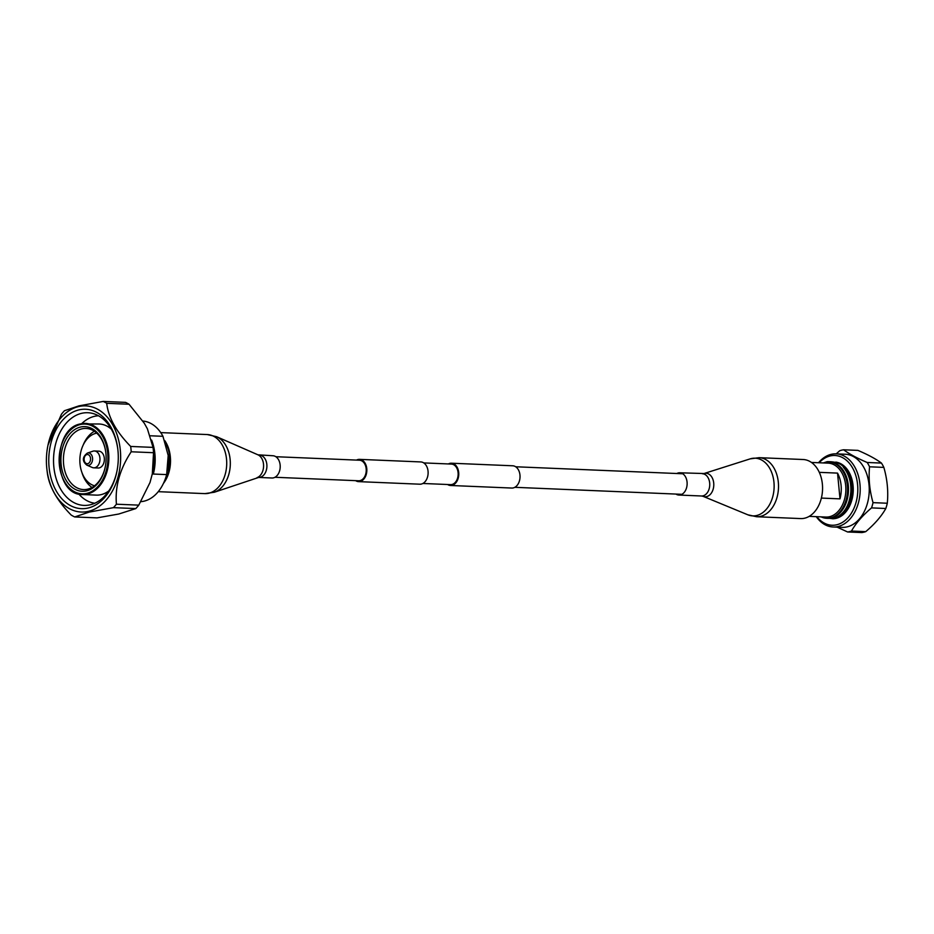 <?xml version="1.0" encoding="UTF-8"?>
<svg xmlns="http://www.w3.org/2000/svg" width="934" height="934" viewBox="0 0 934 934"><rect width="100%" height="100%" fill="white"/><g stroke="black" fill="none" stroke-linecap="round" stroke-linejoin="round"><path stroke-width="1.4" d="M274.97 477.274L358.621 480.776A10.286 7.18 -87.6 0 0 366.175 468.786A10.286 7.18 -87.6 0 0 359.485 460.217L275.834 456.714M355.632 480.648A11.15 7.776 -87.6 0 0 358.586 481.629A11.15 7.776 -87.6 0 0 366.77 468.646A11.15 7.776 -87.6 0 0 359.52 459.365A11.15 7.776 -87.6 0 0 356.496 460.1M358.586 481.629L419.868 484.197A11.15 7.776 -87.6 0 0 428.052 471.215A11.15 7.776 -87.6 0 0 420.802 461.933L359.52 459.365M447.549 484.501A11.15 7.776 -87.6 0 0 450.503 485.482A11.15 7.776 -87.6 0 0 458.687 472.499A11.15 7.776 -87.6 0 0 451.437 463.217A11.15 7.776 -87.6 0 0 448.413 463.941M450.503 485.482L511.785 488.05A11.15 7.776 -87.6 0 0 519.969 475.067A11.15 7.776 -87.6 0 0 512.719 465.786L451.437 463.217M422.892 483.473L450.538 484.629A10.286 7.18 -87.6 0 0 458.092 472.639A10.286 7.18 -87.6 0 0 451.402 464.07L423.756 462.914M847.593 531.971A41.318 28.849 92.4 0 0 849.543 531.598A41.318 28.849 -87.6 0 0 851.469 531.049L865.736 531.644A41.318 28.849 -87.6 0 1 863.81 532.205A41.318 28.849 92.4 0 1 861.86 532.567L847.593 531.971L837.156 527.161M836.21 453.854L839.771 450.713A41.318 28.849 92.4 0 1 841.697 450.153A41.318 28.849 -87.6 0 1 843.647 449.791L857.914 450.386C868.013 454.695 875.859 458.921 881.451 463.077L867.184 462.482C856.992 458.127 849.146 453.901 843.647 449.791M840.005 498.861L837.529 473.106A26.981 18.843 92.4 0 1 840.005 498.861L821.383 498.079M819.305 472.347L837.529 473.106M809.206 516.362L825.889 517.062A26.981 18.843 92.4 0 0 829.579 516.7A26.981 18.843 -87.6 0 0 845.865 488.248A26.981 18.843 -87.6 0 0 828.143 463.136L811.459 462.447M823.356 462.937A28.16 19.661 92.4 0 1 825.189 462.377A28.16 19.661 -87.6 0 1 829.042 461.991A28.16 19.661 -87.6 0 1 847.535 488.202A28.16 19.661 -87.6 0 1 830.536 517.903A28.16 19.661 92.4 0 1 826.683 518.277A28.16 19.661 92.4 0 1 821.103 516.864M826.683 518.277L827.641 518.323A28.16 19.661 92.4 0 0 831.494 517.938A28.16 19.661 -87.6 0 0 848.492 488.237A28.16 19.661 -87.6 0 0 829.999 462.038L829.042 461.991M841.464 514.109A28.16 19.661 -87.6 0 0 843.414 467.397M834.949 518.242A28.16 19.661 92.4 0 0 835.556 518.113A28.16 19.661 -87.6 0 0 852.555 490.724A28.16 19.661 -87.6 0 0 837.273 462.727M835.883 462.155A28.382 19.824 -87.6 0 1 852.999 489.509A28.382 19.824 -87.6 0 1 835.86 518.335A28.382 19.824 92.4 0 1 833.513 518.697M833.397 518.732A28.382 19.824 92.4 0 0 836.117 518.347A28.382 19.824 -87.6 0 0 853.256 489.253A28.382 19.824 -87.6 0 0 835.767 462.108M819.118 462.762A34.897 24.366 92.4 0 1 830.104 455.967A34.897 24.366 -87.6 0 1 857.587 484.571A34.897 24.366 -87.6 0 1 836.736 524.768A34.897 24.366 92.4 0 1 816.853 516.689M816.258 516.654A36.601 25.557 92.4 0 0 833.105 526.986A36.601 25.557 92.4 0 0 838.113 526.496A36.601 25.557 -87.6 0 0 860.191 487.91A36.601 25.557 -87.6 0 0 836.163 453.854A36.601 25.557 -87.6 0 0 831.167 454.344A36.601 25.557 92.4 0 0 818.523 462.739M836.163 453.854L845.2 454.239A36.601 25.557 -87.6 0 1 869.227 488.284A36.601 25.557 -87.6 0 1 847.138 526.869A36.601 25.557 92.4 0 1 842.141 527.36L833.105 526.986M883.844 467.397C887.288 479.376 888.444 491.331 887.3 503.239A41.318 28.849 -87.6 0 1 885.817 508.493L871.55 507.886A41.318 28.849 -87.6 0 0 873.033 502.644C869.577 490.537 868.433 478.593 869.577 466.802L883.844 467.397A41.318 28.849 -87.6 0 0 881.451 463.077M885.817 508.493C881.462 516.257 874.761 523.986 865.736 531.644M871.55 507.886C862.596 515.475 855.894 523.192 851.469 531.049M869.577 466.802A41.318 28.849 -87.6 0 0 867.184 462.482M873.033 502.644L887.3 503.239M46.887 469.16A53.121 37.091 92.4 0 1 47.867 445.728A53.121 37.091 92.4 0 1 78.479 406.594A53.121 37.091 -87.6 0 1 120.311 450.13A53.121 37.091 -87.6 0 1 88.567 511.318A53.121 37.091 92.4 0 1 46.887 469.16L47.085 470.841A60.71 42.392 92.4 0 0 47.214 471.915C48.778 485.972 56.764 500.355 71.194 515.054A60.71 42.392 92.4 0 0 74.697 516.946L97.031 517.88L118.781 514.015L135.78 508.586A60.71 42.392 -87.6 0 0 138.769 505.142L150.012 482.493L152.324 473.807L153.538 452.71A60.71 42.392 -87.6 0 0 153.164 448.46A60.71 42.392 -87.6 0 0 153.036 447.386L130.69 446.452C116.33 431.858 108.332 417.486 106.71 403.313A60.71 42.392 -87.6 0 0 103.207 401.433L78.958 405.87L64.469 410.715A60.71 42.392 92.4 0 0 61.481 414.159L48.008 445.039M153.036 447.386L147.385 428.788L144.303 423.254L129.044 404.247L106.71 403.313M138.769 505.142L116.423 504.208C114.929 486.532 119.856 469.055 131.204 451.776A60.71 42.392 -87.6 0 0 130.69 446.452M153.538 452.71L131.204 451.776M167.513 470.783L167.98 468.459A26.981 18.843 -87.6 0 0 168.482 456.551L162.96 436.306A40.395 28.207 -87.6 0 0 142.89 421.036M168.26 454.683L166.649 474.6A40.395 28.207 -87.6 0 1 144.116 501.149A40.395 28.207 92.4 0 1 140.941 501.651M162.96 436.306L150.316 435.781M166.649 474.6L153.316 474.04A40.395 28.207 -87.6 0 0 151.612 440.066M152.312 473.888A53.997 37.699 -87.6 0 0 152.335 473.772A53.997 37.699 -87.6 0 0 153.328 449.954L153.164 448.46M129.044 404.247A60.71 42.392 -87.6 0 0 125.553 402.367L103.207 401.433M135.78 508.586L113.434 507.652A60.71 42.392 -87.6 0 0 116.423 504.208M74.697 516.946L89.185 512.089L113.434 507.652M94.439 450.97L98.829 451.157A8.429 5.884 -87.6 0 1 104.363 459.003A8.429 5.884 -87.6 0 1 99.273 467.899A8.429 5.884 92.4 0 1 98.128 468.004L93.739 467.829A8.429 5.884 92.4 0 0 94.883 467.712A8.429 5.884 -87.6 0 0 99.973 458.816A8.429 5.884 -87.6 0 0 94.439 450.97A8.429 5.884 -87.6 0 0 93.283 451.087A8.429 5.884 92.4 0 0 92.886 451.204A8.429 5.884 92.4 0 0 92.513 451.356M93.739 467.829A8.429 5.884 92.4 0 1 92.209 467.467L86.839 465.12C84.375 463.124 80.242 458.594 87.341 453.095A6.234 4.355 92.4 0 1 87.633 453.002A6.234 4.355 -87.6 0 1 92.548 458.115A6.234 4.355 -87.6 0 1 88.812 465.307A6.234 4.355 92.4 0 1 86.839 465.12M96.739 433.154A26.642 18.61 -87.6 0 0 95.945 433.318A26.642 18.61 92.4 0 0 79.869 459.376A26.642 18.61 92.4 0 0 94.544 485.773M92.022 487.455A30.588 21.365 92.4 0 1 81.947 472.569M83.091 445.261A30.588 21.365 92.4 0 1 94.369 431.274M105.857 452.943A30.588 21.365 -87.6 0 0 86.056 428.437A30.588 21.365 -87.6 0 0 81.877 428.858A30.588 21.365 92.4 0 0 63.419 461.116A30.588 21.365 92.4 0 0 83.5 489.579A30.588 21.365 92.4 0 0 87.679 489.159A30.588 21.365 -87.6 0 0 105.273 466.813M86.593 490.84A32.351 22.591 92.4 0 1 61.13 464.326A32.351 22.591 92.4 0 1 80.452 427.072A32.351 22.591 -87.6 0 1 105.834 452.745A32.351 22.591 -87.6 0 1 105.238 467.012A32.351 22.591 -87.6 0 1 86.593 490.84M108.764 490.957A35.585 24.844 -87.6 0 1 101.141 494.623A35.585 24.844 92.4 0 1 96.272 495.113L82.519 494.53A35.585 24.844 92.4 0 0 87.387 494.051A35.585 24.844 -87.6 0 0 108.858 456.528A35.585 24.844 -87.6 0 0 85.496 423.417A35.585 24.844 -87.6 0 0 80.628 423.908M111.356 429.185A35.585 24.844 -87.6 0 0 99.249 424.001L80.534 423.908C51.358 428.683 53.145 495.499 82.519 494.53M104.748 493.362A35.247 24.611 -87.6 0 0 108.519 491.296M111.146 428.823A35.247 24.611 -87.6 0 0 107.55 426.441M98.467 415.77A43.851 30.612 -87.6 0 0 94.322 416.366A43.851 30.612 92.4 0 0 81.69 423.674M94.801 503.239A43.851 30.612 92.4 0 1 78.748 493.969M117.882 449.779A46.385 32.386 -87.6 0 0 87.878 412.723A46.385 32.386 -87.6 0 0 81.538 413.342A46.385 32.386 92.4 0 0 53.553 462.248A46.385 32.386 92.4 0 0 84.002 505.399A46.385 32.386 92.4 0 0 90.341 504.769A46.385 32.386 -87.6 0 0 116.995 470.969M88.251 507.991A49.747 34.733 92.4 0 1 49.082 467.222A49.747 34.733 92.4 0 1 78.806 409.921A49.747 34.733 -87.6 0 1 117.836 449.406A49.747 34.733 -87.6 0 1 116.913 471.343A49.747 34.733 -87.6 0 1 88.251 507.991M803.147 459.516A29.561 20.641 92.4 0 1 822.375 484.139A29.561 20.641 92.4 0 1 800.683 518.58L756.622 516.736A29.561 20.641 92.4 0 0 778.326 482.294A29.561 20.641 92.4 0 0 759.097 457.672L803.147 459.516M676.811 473.515A11.138 7.776 92.4 0 1 679.824 472.791A11.138 7.776 92.4 0 1 687.062 482.061A11.138 7.776 92.4 0 1 678.89 495.043A11.138 7.776 92.4 0 1 675.947 494.074M164.828 480.193A28.697 20.034 -87.6 0 0 169.719 456.726A28.697 20.034 -87.6 0 0 165.738 443.498M163.427 483.427A29.561 20.641 -87.6 0 0 170.315 456.586A29.561 20.641 -87.6 0 0 164.664 440.486M259.594 455.185A11.138 7.776 -87.6 0 1 266.832 464.373A11.138 7.776 -87.6 0 1 258.671 477.437L271.957 477.998A11.138 7.776 -87.6 0 0 280.13 464.922A11.138 7.776 -87.6 0 0 272.891 455.745L257.959 454.823L216.63 436.715L207.301 434.555L160.718 432.605M87.773 463.661A4.612 3.222 -87.6 0 0 90.528 458.349A4.612 3.222 -87.6 0 0 86.897 454.578A4.612 3.222 92.4 0 0 84.142 459.878A4.612 3.222 92.4 0 0 87.773 463.661M86.839 493.362A34.908 24.377 -87.6 0 0 107.702 453.165A34.908 24.377 -87.6 0 0 80.207 424.55A34.908 24.377 92.4 0 0 59.356 464.758A34.908 24.377 92.4 0 0 86.839 493.362M679.824 472.791L704.014 473.538L750.154 458.874A28.872 20.163 92.4 0 1 773.947 482.248A28.872 20.163 92.4 0 1 747.819 514.797L756.622 516.736M704.014 473.538A11.768 8.219 92.4 0 1 713.716 483.065A11.768 8.219 92.4 0 1 703.069 496.316L747.819 514.797M702.426 473.736A11.138 7.776 92.4 0 1 709.677 483.018A11.138 7.776 92.4 0 1 701.492 495.989L703.069 496.316M258.671 477.437L214.295 492.253L204.826 493.619A29.561 20.641 -87.6 0 0 226.507 458.933A29.561 20.641 -87.6 0 0 207.301 434.555M214.295 492.253A28.791 20.104 -87.6 0 0 230.114 459.236A28.791 20.104 -87.6 0 0 216.63 436.715M257.002 477.659A11.838 8.266 -87.6 0 0 263.505 464.093A11.838 8.266 -87.6 0 0 257.959 454.823M515.673 466.767L682.766 473.76M514.809 487.314L681.902 494.319M824.36 462.599L827.139 461.665C836.56 461.536 842.445 464.011 844.803 469.09C849.298 475.429 851.294 483.111 850.804 492.148C849.263 506.45 843.355 515.334 833.105 518.802L822.072 517.284M87.341 453.095L92.886 451.204M750.154 458.874L759.097 457.672M678.89 495.043L701.492 495.989M204.826 493.619L158.243 491.669"/></g></svg>
